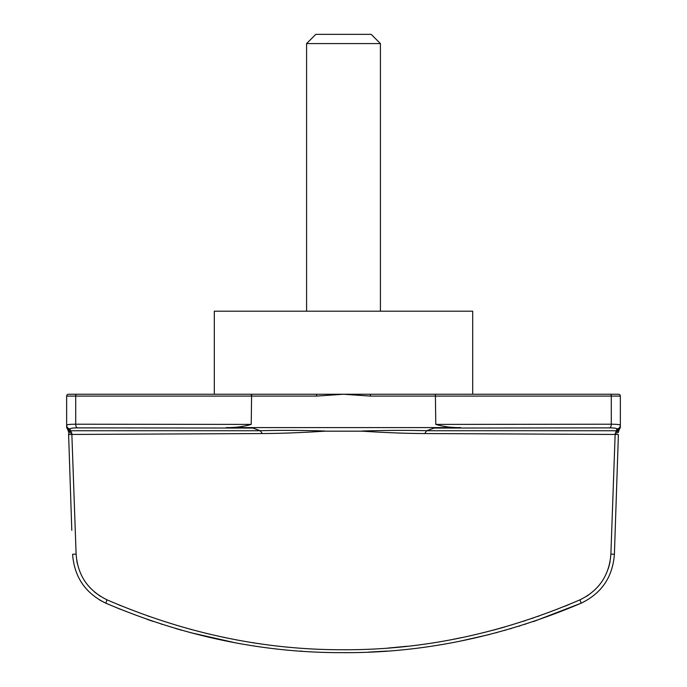 <?xml version="1.0" encoding="UTF-8"?>
<svg xmlns="http://www.w3.org/2000/svg" width="687" height="687" viewBox="0 0 687 687"><rect width="100%" height="100%" fill="white"/><g stroke="black" fill="none" stroke-linecap="round" stroke-linejoin="round"><path stroke-width="1.03" d="M580.017 599.811L579.991 599.828C598.987 590.545 609.292 575.302 610.889 554.1L615.14 434.45L424.781 433.549C406.429 433.471 385.553 432.681 362.169 431.17L362.186 431.015C386.3 430.285 407.795 430.191 426.67 430.732L616.488 430.758L616.832 428.911C616.703 428.259 614.29 427.907 609.618 427.872L434.15 428.061L460.668 427.589C452.14 427.769 443.845 426.704 435.781 424.411L611.293 424.205C617.124 424.248 620.138 424.6 620.352 425.253L620.352 396.098A1.846 1.846 0 0 0 618.506 394.252L472.699 394.252L472.699 311.202L214.301 311.202L214.301 394.252L316.595 394.252L76.652 394.252L214.301 394.252M380.418 43.582L371.186 34.35L315.814 34.35L306.582 43.582L380.418 43.582L380.418 311.202M618.394 434.596L614.401 554.254L618.394 434.596L615.14 434.45L616.488 430.758A3.693 3.658 -153.4 0 0 619.717 428.748L618.867 430.448A3.693 2.619 -153.4 0 1 615.861 431.608M610.09 561.571L608.725 567.247M608.484 568.029L608.296 568.613M588.338 595.182L586.475 596.402M362.169 431.17L324.831 431.17C301.447 432.681 280.571 433.471 262.219 433.549L71.86 434.45L76.111 554.1C77.665 575.234 87.962 590.476 107.009 599.828C184.571 633.285 263.155 649.919 342.779 649.739C422.462 650.203 501.536 633.569 579.991 599.828L578.42 600.515M569.016 604.526L564.637 606.329M538.857 616.119L538.144 616.368M533.026 618.145L532.167 618.437M524.619 620.945L524.009 621.142M504.524 627.076L503.803 627.283M503.683 627.317L492.304 630.426M461.217 637.699L453.403 639.254M407.176 646.244L387.794 648.09M254.379 642.86L253.606 642.74M225.173 637.579L222.897 637.107M207.234 633.577L204.649 632.95M191.767 629.653L190.9 629.421M148.856 616.368L148.143 616.119M120.783 605.685L118.216 604.62M99.658 600.017L105.841 603.186L106.932 599.794M100.362 596.299L94.463 591.988M77.33 563.615L76.884 561.416M534.254 621.28L581.159 603.186C502.214 636.703 422.737 653.2 342.744 652.65C262.838 652.908 183.867 636.42 105.841 603.186L120.732 609.421M146.906 619.27L152.823 621.306M161.299 624.097L162.132 624.363M175.597 628.493L181.505 630.202M189.81 632.478L234.138 642.525M461.149 640.919L489.445 634.496M496.126 632.761L497.053 632.521M504.773 630.4L505.512 630.194M510.493 628.76L511.265 628.536M518.943 626.226L519.913 625.926M524.92 624.346L525.615 624.131M533.224 621.623L534.143 621.314M610.889 554.1L614.401 554.254C612.692 577.011 601.614 593.319 581.159 603.186L579.991 599.828M302.452 651.233L299.918 651.053M368.764 652.118L387.082 651.053M384.248 651.259L375.154 651.808M71.8 530.321L68.571 433.531M105.841 603.186C85.343 593.25 74.256 576.943 72.599 554.254L76.111 554.1M71.86 434.45L71.8 433.145L71.86 434.45L68.606 434.596M68.52 431.977L68.133 430.448L68.52 431.977A3.693 1.28 -1.9 0 0 71.8 433.145L70.512 430.758L260.33 430.732C279.205 430.191 300.7 430.285 324.814 431.015L324.831 431.17M68.133 430.448L66.648 427.477L71.139 431.608A3.693 2.619 -26.6 0 1 68.133 430.448M66.648 427.477L66.648 396.098A1.846 1.846 0 0 1 68.494 394.252L76.652 394.252A1.846 0.936 90 0 0 75.707 396.098L66.648 396.098M70.168 428.911A3.693 3.667 -0 0 1 66.648 425.253C66.862 424.592 69.885 424.248 75.707 424.205L251.219 424.411L251.614 394.252L251.219 396.098L75.707 396.098L75.707 424.205A3.693 1.881 89.6 0 0 77.382 427.872C72.702 427.907 70.297 428.259 70.168 428.911L70.237 430.268M251.219 424.411C243.146 426.704 234.851 427.769 226.332 427.589L252.85 428.061L77.382 427.872M252.85 428.061L260.33 430.732L262.219 433.549M67.283 428.748A3.693 3.658 -26.6 0 0 70.512 430.758M618.48 431.977L618.867 430.448L618.48 431.977A3.693 1.28 -178.1 0 1 615.2 433.145M460.668 427.589L226.332 427.589M327.991 431.17L359.009 431.17M434.15 428.061L426.67 430.732L424.781 433.549M316.458 396.098L343.5 394.252L316.595 394.252L316.458 396.098L251.219 396.098M435.781 424.411L435.386 394.252L343.5 394.252L370.542 396.098L370.405 394.252M609.618 427.872A3.693 1.881 90.4 0 0 611.293 424.205L611.293 396.098L620.352 396.098L620.352 425.253A3.693 3.667 180 0 1 616.832 428.911M616.763 430.268L620.352 427.477L618.867 430.448M620.352 425.253L620.352 427.477M370.542 396.098L611.293 396.098A1.846 0.936 -90 0 0 610.348 394.252L435.386 394.252M306.582 311.202L306.582 43.582"/></g></svg>
